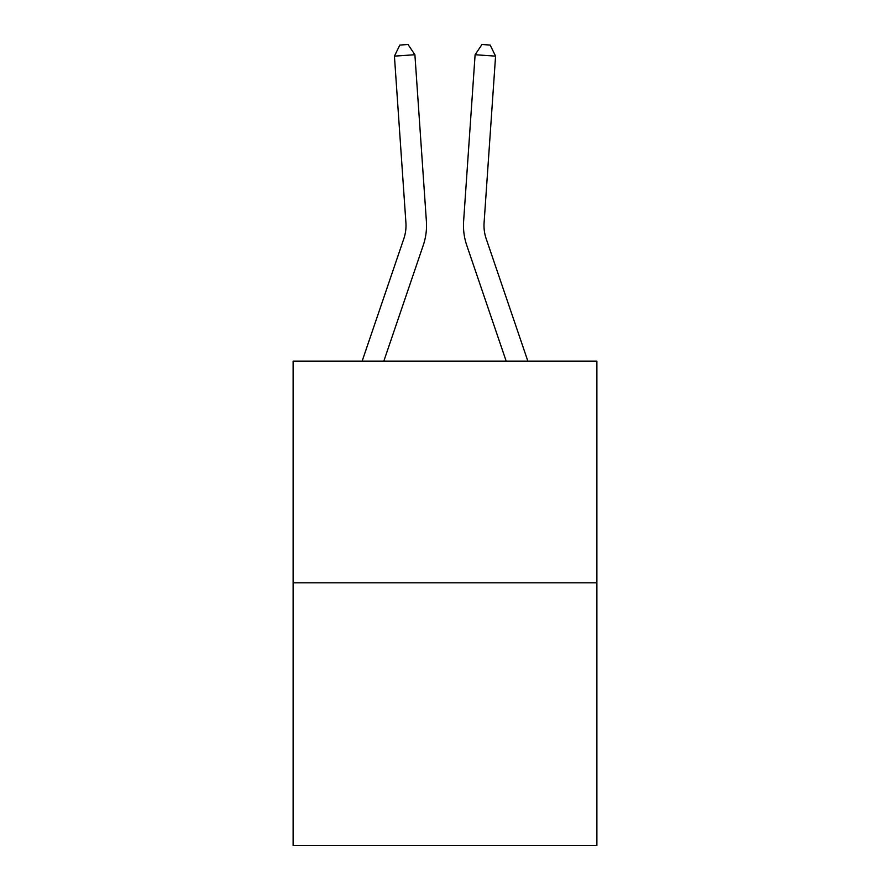 <?xml version="1.0" encoding="UTF-8"?>
<svg xmlns="http://www.w3.org/2000/svg" width="890" height="890" viewBox="0 0 890 890"><rect width="100%" height="100%" fill="white"/><g stroke="black" fill="none" stroke-linecap="round" stroke-linejoin="round"><path stroke-width="1.33" d="M596.879 582.794L596.879 361.129L293.122 361.129L293.122 845.5L596.879 845.5L596.879 582.794L293.122 582.794M426.388 221.276L414.896 54.724L426.388 221.276A61.577 61.577 179.6 0 1 423.24 245.351L383.824 361.129M362.141 361.129L403.815 238.743A41.051 41.051 0 0 0 405.907 222.689L394.426 56.137L399.832 45.067L408.021 44.5L414.896 54.724L394.426 56.137M527.859 361.129L486.185 238.743A41.051 41.051 0 0 1 484.093 222.689L495.574 56.137L475.104 54.724L463.612 221.276A61.577 61.577 0.4 0 0 466.761 245.351L506.176 361.129M486.185 238.743A41.051 41.051 -179.6 0 1 484.093 222.689A41.051 41.051 -179.6 0 0 486.185 238.743A41.051 41.051 -179.6 0 1 484.093 222.689A41.051 41.051 -179.6 0 0 486.185 238.743A41.051 41.051 -179.6 0 1 484.093 222.689A41.051 41.051 -179.6 0 0 486.185 238.743A41.051 41.051 -179.6 0 1 484.093 222.689A41.051 41.051 -179.6 0 0 486.185 238.743A41.051 41.051 -179.6 0 1 484.093 222.689A41.051 41.051 -179.6 0 0 486.185 238.743A41.051 41.051 -179.6 0 1 484.093 222.689A41.051 41.051 -179.6 0 0 486.185 238.743A41.051 41.051 -179.6 0 1 484.093 222.689A41.051 41.051 -179.6 0 0 486.185 238.743A41.051 41.051 -179.6 0 1 484.093 222.689M403.815 238.743A41.051 41.051 -0.4 0 0 405.907 222.689M475.104 54.724L481.98 44.5L490.168 45.067L495.574 56.137"/></g></svg>
